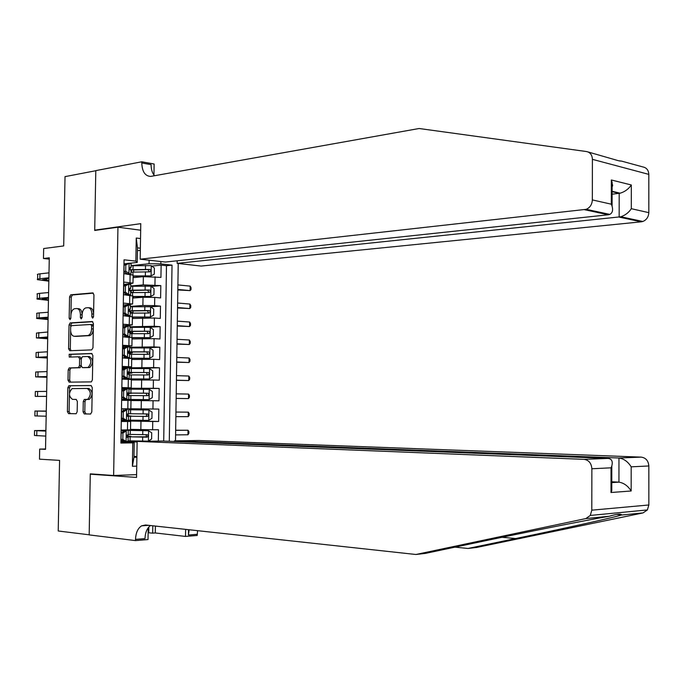 <?xml version="1.0" encoding="UTF-8"?>
<svg xmlns="http://www.w3.org/2000/svg" width="683" height="683" viewBox="0 0 683 683"><rect width="100%" height="100%" fill="white"/><g stroke="black" fill="none" stroke-linecap="round" stroke-linejoin="round"><path stroke-width="1.02" d="M92.649 318.167L93.545 316.673L93.938 294.843L92.734 292.905L70.699 294.817L69.572 296.917L69.162 318.278L70.076 319.618L70.836 318.176L70.887 315.401C71.134 311.789 72.321 309.57 74.447 308.733L76.667 308.537C79.006 308.75 80.261 310.825 80.423 314.743L80.372 317.544L81.2 318.91L82.08 317.424L82.131 314.632C82.378 310.996 83.582 308.75 85.742 307.896L88.013 307.691C90.404 307.905 91.684 309.997 91.855 313.967L91.804 316.784L92.649 318.167M83.087 411.849L84.274 413.924L90.523 414.035L91.812 411.986L92.256 387.603L91.044 385.545L68.846 385.733L67.848 387.713L67.395 411.593L68.556 413.633L76.189 413.719L77.153 411.747L77.35 401.442L76.172 399.393L72.518 399.376C68.65 396.422 68.496 392.845 72.065 388.618L87.176 388.448C91.146 391.359 91.326 394.979 87.723 399.316L84.265 399.487L83.275 401.484L83.087 411.849L84.803 411.858L85.99 413.932L90.711 414.018M117.946 227.191L94.706 230.453L95.799 170.724L65.022 176.632L63.698 245.931L43.669 248.552L43.464 258.516L49.287 257.807L45.522 449.371L39.682 449.081L39.486 459.172L59.575 460.376L58.226 530.99L89.174 534.798L90.284 473.857L113.626 475.496L117.946 227.191L140.664 230.214M91.693 349.901L92.973 347.792L93.417 323.503L92.214 321.531L70.127 322.914L69.034 324.971L68.59 348.748L69.743 350.721L91.693 349.901M92.837 355.519L92.393 379.859L91.368 381.891L69.145 382.147L67.993 380.141L68.189 369.938L69.205 367.924L78.443 367.659L79.476 365.627L79.604 358.797L78.425 356.799L69.265 357.089L69.179 354.289L91.633 353.504L92.837 355.519M128.097 440.953L138.367 441.372M158.328 441.081L158.507 429.752L152.608 429.786L152.736 421.479L121.454 420.899M127.166 420.745L158.644 421.479L158.84 409.074L152.941 409.023L153.077 400.725L130.999 400.537M153.077 400.725L158.977 400.81L159.173 388.431L127.712 388.55M122.018 388.243L153.274 388.294L153.41 380.004L159.301 380.175L159.498 367.804L129.326 368.436M122.368 367.872L153.607 367.582L153.743 359.309L159.634 359.565L159.831 347.212L142.986 347.852M129.693 347.254L153.948 346.913L154.076 338.648L159.959 338.99L160.155 326.653L148.826 327.268M130.035 326.815L154.281 326.261L154.409 318.005L160.292 318.432L160.488 306.112L150.627 306.821M130.385 306.402L142.884 305.489L154.614 305.642L154.742 297.395L160.616 297.908L160.812 285.605L143.225 284.896L130.726 286.015M151.233 286.45L160.812 285.605M124.033 261.034L123.99 273.661L133.117 275.198M123.802 284.469L132.98 283.155L123.845 282.07L123.623 294.689L132.767 295.995M123.444 305.105L132.63 304.029L123.478 303.107L123.264 315.751L132.417 316.827M123.094 325.765L132.271 324.937L123.119 324.186L122.897 336.839L132.058 337.692M122.735 346.46L131.921 345.863L122.752 345.282L122.539 357.96L131.708 358.575M122.377 367.181L131.571 366.831L122.394 366.421L122.172 379.108L131.358 379.492M122.018 387.927L131.213 387.816L122.026 387.577L121.813 400.289L130.999 400.443M130.999 400.426L130.863 408.835L121.668 408.767L121.446 421.496L130.649 421.462L121.446 421.18M152.608 429.786L130.513 429.359M152.941 409.023L130.863 408.767M153.41 380.004L131.349 379.987M153.743 359.309L131.691 359.471M154.076 338.648L132.041 338.973M125.091 347.434L122.718 347.519M154.409 318.005L132.382 318.509M154.742 297.395L143.02 297.25L132.733 298.07M136.591 474.634L113.626 475.496M175.497 440.834L178.229 263.476M169.282 441.278L172.031 265.141L160.821 263.894L149.056 263.74L131.076 265.661M136.737 466.139L132.4 466.276L132.792 442.874L120.9 443.054L124.05 259.813L135.849 261.119L136.241 238.026L140.527 238.572M160.855 261.521L160.821 263.894M163.707 441.064L166.481 265.713L161.137 265.124L160.94 277.409L143.362 276.666L133.074 277.657M120.908 442.738L121.301 429.991L130.504 429.812M154.614 305.642L160.488 306.112M154.281 326.261L160.155 326.653M153.948 346.913L159.831 347.212M153.607 367.582L159.498 367.804M153.274 388.294L159.173 388.431M158.644 421.479L152.736 421.479M133.988 456.372L136.899 456.526M137.138 442.003L121.104 441.346M149.056 263.74L149.116 260.197M137.437 250.695L140.331 250.354M140.365 248.211L137.479 247.869L137.24 262.434L135.849 261.119M124.152 263.86L127.294 263.518M129.574 263.271L137.24 262.434M45.53 448.97L39.682 449.081M43.464 258.516L49.261 259.13M121.096 442.003L134.218 442.55L133.97 457.303L136.882 457.226M151.822 266.097L161.137 265.124M166.481 265.713L172.031 265.141M87.902 367.437L89.96 367.394M122.368 368.026L125.202 368.128M127.977 373.02L127.96 374.139M122.018 388.311L127.712 388.832M127.636 393.28L127.601 395.141M127.525 399.564L127.516 400.366M121.454 420.839L127.166 420.839L127.175 420.378M127.371 408.818L127.354 409.706M127.286 414.052L127.251 415.99M132.792 442.874L134.218 442.55M121.104 441.201L124.101 441.158M126.927 435.114L126.901 436.3M137.479 247.869L136.241 238.026M132.4 466.276L133.97 457.303M93.511 317.006L93.562 314.086C93.392 310.125 92.111 308.042 89.721 307.82L88.722 307.743M82.131 314.573C81.883 310.816 80.628 308.844 78.366 308.665L77.341 308.588M93.366 293.144L72.398 294.962L71.271 297.054L70.938 314.547M70.631 330.862L70.289 348.834L71.006 350.678M92.768 321.71L71.826 323.025L70.742 325.082L70.708 326.696M91.633 325.868L90.796 324.485L71.425 325.646L70.665 327.089L70.614 330.017C70.767 333.919 72.005 336.002 74.336 336.284L88.073 335.524C90.182 334.636 91.351 332.408 91.582 328.847L91.633 325.868L93.349 325.979L92.504 324.596L90.924 324.493M75.557 336.352L74.336 336.284M93.349 325.979L93.289 328.958C93.059 332.51 91.889 334.738 89.78 335.626L76.044 336.377M81.183 365.746L80.15 367.719L70.912 367.992L69.888 369.998L69.7 380.183L70.571 382.13M81.311 358.712L80.133 356.876L78.536 356.808M92.068 353.623L71.023 354.34L70.622 357.047M87.501 367.488L88.116 367.377C91.846 363.049 91.71 359.429 87.706 356.509L82.361 356.705L81.311 358.746L81.183 365.584L82.37 367.599L89.823 367.445C93.562 363.117 93.426 359.497 89.413 356.577L88.005 356.517M83.992 367.659L82.37 367.599M89.217 367.548L84.077 367.667M87.176 388.448L88.892 388.482C92.862 391.393 93.042 395.013 89.439 399.342L85.981 399.512L84.991 401.502L84.803 411.858M76.317 399.41L72.518 399.376M69.427 394.714L69.103 411.601L70.264 413.642L76.086 413.753M91.326 385.596L70.554 385.767L69.555 387.756L69.453 393.152M133.1 276.239L151.02 275.889L154.281 274.173L154.375 268.026L151.182 265.627L131.068 265.764M151.02 275.889L133.1 275.949M131.469 269.973L131.435 272.005L132.05 272.082M130.965 272.116L149.705 271.877C151.156 271.202 151.191 270.383 149.799 269.418L129.898 269.708M131.435 272.005L130.965 271.954M130.905 270.007L147.938 269.606L149.056 271.339M177.836 289.447L190.113 290.599L190.181 286.117L177.904 284.922M190.181 286.117L191.061 287.705L191.035 289.498L190.113 290.599L177.828 289.968M125.817 264.944L124.135 265.132L127.499 263.407L129.198 263.22L125.817 264.944L125.715 271.219L130.718 274.344M129.019 273.652L127.328 273.823L128.31 274.096M129.198 263.22L131.145 263.851M127.328 273.823L124.024 271.399L125.715 271.219M37.599 279.134L37.685 274.848C36.899 274.429 37.659 274.096 39.973 273.832L48.988 272.859M48.826 281.174L37.591 279.689C36.805 279.287 37.565 278.963 39.87 278.715L48.894 277.776M124.016 271.834L124.519 271.757M129.352 268.624L131.042 267.548L130.214 267.335L130.137 269.828L131.034 270.289M48.877 278.596L42.466 279.748L48.835 280.636M588.097 151.968L618.61 160.761L621.513 161.094L619.652 161.009M177.187 260.786L177.153 263.356L201.152 266.063L641.269 221.821L619.165 217.1L619.191 193.366L612.105 191.675M177.153 263.356L620.873 216.767L642.848 221.48L641.269 221.821M94.715 230.145L140.775 223.657L140.186 259.19L586.21 209.331C590.01 207.649 592.059 204.507 592.34 199.914L592.409 159.335C592.161 154.939 590.206 152.343 586.543 151.549L419.114 128.506L150.644 176.419C145.086 176.112 142.132 171.629 141.791 162.972L141.808 161.786L95.799 170.622L94.715 230.145L95.868 230.291M592.34 199.914L611.319 204.191L611.345 179.979L631.314 184.982L631.297 208.699L648.816 212.644L648.807 174.378L592.409 159.335M141.808 161.786L154.127 164.014L153.948 175.019M140.186 259.19L165.457 262.041L608.297 214.778L584.588 209.715M621.513 161.094L643.07 166.985C646.647 167.77 648.56 170.229 648.807 174.378M648.816 212.644C648.543 216.972 646.553 219.909 642.848 221.48M154.546 175.744C152.249 173.106 151.097 169.41 151.105 164.654L141.791 162.972M612.096 194.211L620.155 193.195L612.105 191.274M611.319 204.191L612.088 206.129C613.197 210.236 612.438 212.994 609.808 214.394L608.297 214.778L608.305 214.069M611.345 179.979L612.642 185.477L611.336 189.234M631.314 184.982C628.573 189.037 624.86 191.778 620.155 193.195M631.297 208.699C628.864 212.473 625.389 215.162 620.873 216.767M174.404 441.483L174.413 440.851L198.591 440.501L641.243 457.123C645.845 457.806 648.372 460.752 648.841 465.968L648.85 504.976L647.382 509.936L643.053 512.907L476.546 547.476L467.983 548.466L515.656 538.545C562.561 528.83 614.76 517.287 621.24 515.067L621.59 514.828C620.804 513.582 616.706 514.051 609.287 516.254C587.09 520.019 520.318 533.329 473.524 543.241L425.313 553.409L415.921 554.494L145.488 524.988L141.569 525.85C137.821 528.343 135.806 532.86 135.516 539.382L135.499 540.603L89.174 534.9L90.276 474.181L136.549 477.426L137.146 441.389L584.085 459.352L608.007 458.421L162.622 441.022L137.146 441.389M93.272 474.07L90.276 474.181M454.989 547.151L467.983 548.466M648.841 465.968L631.186 466.83L631.169 490.992L611.003 492.503L611.029 467.821L591.871 468.76L591.802 510.175L648.85 504.976M609.287 516.254L585.835 518.576L415.921 554.494M155.391 526.064L155.28 532.953L152.685 533.158L152.804 525.782M148.126 532.749L152.685 533.158M148.211 527.771L148.023 539.553L135.499 540.603M197.575 530.665L197.199 535.455L185.528 536.428L185.639 529.368M155.28 532.953L185.528 536.428M174.413 440.851L618.96 457.994L641.243 457.123M189.148 529.752L188.423 535.011L188.508 529.684M585.835 518.576L590.283 515.443L591.802 510.175M591.871 468.76C591.401 463.219 588.806 460.086 584.085 459.352M150.456 525.526C147.058 528.172 145.24 532.535 144.992 538.605L135.516 539.382M148.74 532.706L148.834 526.994M611.789 481.763L618.943 482.147L618.96 457.994C623.878 458.728 627.95 461.674 631.186 466.83M631.169 490.992C627.942 485.895 623.861 482.941 618.943 482.147L611.78 482.608M611.003 492.503L611.772 490.676L611.78 485.152M611.029 467.821L611.806 466.019C613.001 461.358 611.737 458.822 608.007 458.421M132.75 296.712L150.687 296.448L153.948 294.68L154.042 288.525L150.849 286.168L130.726 286.262M150.687 296.448L132.758 296.465M131.127 290.42L131.093 292.153L133.416 292.555M130.615 292.614L149.372 292.444C150.815 291.769 150.858 290.949 149.492 289.985L129.232 290.215M131.093 292.153L130.624 292.111M129.488 290.523L147.639 290.138L148.715 291.906M177.554 307.546L189.84 308.545L189.908 304.063L177.623 303.021M189.908 304.063L190.788 305.617L190.762 307.41L189.84 308.545L177.546 307.99M130.777 310.902L130.752 312.327L132.972 312.618L130.419 313.062M132.408 317.211L150.345 317.032L153.615 315.213L153.709 309.049L150.516 306.735L130.376 306.778M150.345 317.032L132.408 317.014M130.265 313.147L149.031 313.036C150.473 312.37 150.516 311.55 149.184 310.577L128.711 310.731M130.752 312.327L130.282 312.285M128.814 310.996L147.332 310.705L148.356 312.49M177.273 325.68L189.575 326.517L189.643 322.017L177.341 321.147M189.643 322.017L190.523 323.546L190.497 325.339L189.575 326.517L177.264 326.039M130.427 331.409L130.41 332.519L132.63 332.758L130.06 333.108M132.058 337.744L150.012 337.65L153.282 335.78L153.376 329.607L150.183 327.336L130.026 327.328M150.012 337.65L132.058 337.59M128.37 330.64L129.983 330.077L129.155 329.957L129.019 332.45L129.932 332.715M129.915 333.697L148.698 333.663C150.123 332.997 150.183 332.169 148.868 331.204L128.284 331.272M130.41 332.519L128.942 332.416M128.31 331.486L146.854 331.281L148.006 333.116M176.991 343.822L189.302 344.505L189.37 340.006L177.068 339.289M189.37 340.006L190.25 341.491L190.224 343.293L189.302 344.505L176.991 344.104M130.077 351.941L130.069 352.744L132.289 352.923L129.335 353.452M130.257 358.31L149.671 358.293L152.949 356.372L153.043 350.191L149.842 347.963L129.676 347.903M149.671 358.293L128.302 358.208M131.699 359.13L132.186 359.181L131.691 359.318M128.319 353.043L129.702 352.906L128.062 352.787M129.574 354.281L148.356 354.315C149.782 353.649 149.85 352.821 148.561 351.847L127.952 351.839M130.069 352.744L128.003 352.633M127.926 351.993L146.717 351.916L147.639 353.777M176.718 361.999L189.037 362.511L189.106 358.012L176.786 357.448M189.106 358.012L189.985 359.463L189.959 361.264L189.037 362.511L176.709 362.195M125.459 285.861L123.777 285.998L127.149 284.239L128.839 284.085L125.459 285.861L125.356 292.136L128.66 294.527L130.581 294.817L130.018 295.244M128.66 294.527L126.97 294.663L127.61 295.039M128.839 284.085L130.794 284.623M126.97 294.663L123.666 292.281L125.356 292.136M37.206 298.608L37.3 294.228C36.515 293.869 37.275 293.588 39.58 293.366L48.604 292.555M48.45 300.349L37.198 299.077C36.412 298.736 37.172 298.462 39.486 298.258L48.502 297.481M128.993 289.276L130.692 288.363L129.864 288.183L129.761 290.668L130.684 291.069M48.493 298.172L42.081 299.128L48.459 299.897M125.1 306.795L123.418 306.923L126.705 305.139L128.489 304.968L125.1 306.795L124.998 313.087L128.31 315.426L130.222 315.674L129.155 316.178M128.31 315.426L126.611 315.537L127.576 315.742L126.739 316.007M128.489 304.968L130.444 305.421M124.306 306.436L123.418 306.547M126.611 315.537L123.307 313.207L124.998 313.087M36.814 318.099L36.908 313.625C36.122 313.335 36.882 313.104 39.187 312.925L48.211 312.268M48.075 319.55L36.814 318.483C36.02 318.21 36.78 317.988 39.093 317.817L48.117 317.202M128.669 309.945L130.333 309.203L129.505 309.049L129.394 311.542L130.333 311.875M48.109 317.766L41.697 318.543L48.075 319.174M124.741 327.772L123.051 327.857L126.346 326.03L128.131 325.893L124.741 327.772L124.639 334.064L127.952 336.36L129.872 336.548L127.969 337.137M127.952 336.36L125.561 336.992M128.131 325.893L130.086 326.252M124.827 326.875L123.068 327.131M126.253 336.437L122.949 334.149L124.639 334.064M36.43 337.624L36.515 333.056L47.827 332.015M47.69 338.768L36.421 337.923L47.733 336.95M47.725 337.393L41.313 337.974L47.699 338.486M124.383 348.765L122.692 348.825L126.073 346.904L127.772 346.836L124.383 348.765L124.272 355.075L127.593 357.32L129.557 357.55L125.663 358.097M127.593 357.32L123.452 358.003M127.772 346.836L129.736 347.109M125.177 347.416L122.709 347.741M125.894 357.371L122.59 355.126L124.272 355.075M36.037 357.166L36.131 352.513L47.434 351.788M47.315 358.02L36.028 357.38L47.34 356.731M128.114 351.361L129.625 350.977L128.797 350.883L128.652 353.376L129.625 353.581M47.332 357.038L40.92 357.44L47.315 357.815M129.736 372.5L129.727 373.003L131.947 373.114L129.343 373.277L128.711 374.378M125.083 378.963L149.338 378.963L152.616 376.99L152.71 370.801L149.509 368.624L129.326 368.504M149.338 378.963L122.18 378.945M122.172 379.022L124.289 379.167M125.083 379.082L131.358 379.458M127.977 373.174L129.36 373.097L127.567 373.012M129.224 374.899L148.023 374.993C149.432 374.327 149.509 373.507 148.245 372.525L127.712 372.431M129.727 373.003L127.576 372.918M127.67 372.525L146.41 372.559L147.272 374.472M176.436 380.192L188.764 380.551L188.832 376.034L176.504 375.641M188.832 376.034L189.712 377.46L189.686 379.253L188.764 380.551L176.436 380.303M122.334 369.819L125.715 367.847L127.414 367.813L124.024 369.793L123.913 376.102L127.234 378.314L129.207 378.45L122.18 378.792M127.234 378.314L122.18 378.698M127.414 367.813L129.377 367.992M125.254 368.12L122.359 368.376M125.544 378.331L122.223 376.137L123.913 376.102M35.644 376.743L35.738 371.996L47.05 371.578M46.939 377.289L35.644 376.862L46.948 376.529M127.909 372.124L129.318 371.962L128.438 371.842L128.276 374.344L129.275 374.472M46.948 376.717L40.536 376.922L46.939 377.17M124.024 369.793L122.334 369.827M129.386 393.092L131.606 393.34L128.985 393.399L128.541 395.363M129.275 399.478L149.005 399.657L152.275 397.634L152.377 391.444L149.167 389.301L128.976 389.131M149.005 399.657L121.822 399.435M121.822 399.453L131.503 399.495M129.275 399.572L131.503 399.615M128.874 395.534L147.929 395.679L148.681 395.09L148.689 393.826L147.724 393.212L127.619 393.049M129.377 393.28L127.456 393.237M127.584 393.084L146.102 393.237L146.879 395.218M176.154 398.402L188.491 398.599L188.559 394.082L176.223 393.843M188.559 394.082L189.447 395.474L189.422 397.275L188.491 398.599L176.154 398.437M123.666 390.847L121.975 390.855L125.365 388.823L127.055 388.815L123.666 390.847L123.555 397.173L126.876 399.324L128.848 399.376L121.822 399.401L123.452 399.376L123.469 398.206M126.876 399.324L123.452 399.376M127.055 388.815L129.027 388.909M125.185 388.926L122.001 389.037M125.185 399.316L121.864 397.164L123.555 397.173M35.251 396.336L35.345 391.496L46.657 391.402M46.564 396.413L35.251 396.379L46.564 396.362M127.772 392.93L128.959 392.887L128.088 392.836L127.9 395.329L128.916 395.397M128.276 413.847L128.028 414.718L128.763 415.938L131.221 416.015L128.993 416.186M128.455 420.13L148.663 420.378L151.942 418.312L152.044 412.105L148.834 410.013L129.104 409.791M148.834 410.013L129.104 409.723M127.098 415.99L128.763 415.938M127.26 416.186L147.349 416.434L148.339 415.819L148.356 414.564L147.383 413.949L128.558 413.719M147.622 413.975L145.795 413.941C147.169 414.94 147.058 415.759 145.462 416.399L127.226 416.152M127.115 416.024L128.993 416.024M175.873 416.639L188.226 416.673L188.286 412.156L175.941 412.054L188.286 412.156L189.174 413.505L189.148 415.307L188.226 416.673M123.299 411.934L121.608 411.909L124.921 409.877L126.697 409.851L123.299 411.934L123.196 418.261L126.517 420.378L128.489 420.335M126.517 420.378L124.818 420.335L121.497 418.235M124.673 420.241L121.472 420.079M125.006 409.826L126.697 409.851M46.273 411.072L34.953 411.029L46.265 411.251M34.953 411.055L34.859 415.913L46.171 416.212M128.6 413.83L127.73 413.855L127.525 416.348L128.558 416.348L127.405 416.288M46.265 411.209L39.853 411.081L46.273 411.106M121.497 418.227L123.196 418.261M128.105 440.834L148.322 441.133L151.609 439.015L151.711 432.8L148.493 430.751L121.292 430.222M148.493 430.751L124.212 430.153L130.035 429.906M121.292 430.145L128.336 429.94M126.5 436.309L128.293 436.266L126.91 436.164M127.687 434.892L128.413 436.121L130.88 436.292L128.652 436.36L128.643 436.83M126.628 436.864L147.861 436.796L148.032 435.327L147.05 434.704L128.208 434.414M145.599 434.704C146.819 435.754 146.666 436.557 145.12 437.129L126.594 436.77M126.509 436.394L128.652 436.36M175.591 434.892L187.953 434.772L188.021 430.247L175.659 430.222M175.659 430.333L188.021 430.247L188.901 431.562L188.875 433.364L187.953 434.772M122.94 433.048L121.25 432.988L124.639 430.853L126.338 430.913L122.94 433.048L122.829 439.391L126.159 441.457L128.139 441.32M126.159 441.457L124.46 441.38L121.139 439.323L122.829 439.391M124.041 441.124L121.113 440.817M124.639 430.853L121.292 430.444M126.338 430.913L121.292 430.367M45.889 430.41L34.56 430.58L45.881 431.118M34.56 430.7L34.466 435.472L45.778 436.096M128.25 434.815L127.371 434.9L127.149 437.402L128.208 437.333L126.816 437.154M45.881 430.956L39.469 430.631L45.889 430.529M140.835 429.667L140.971 421.36M141.176 408.904L141.313 400.605M141.518 388.166L141.654 379.876M141.859 367.454L141.996 359.181M142.201 346.768L142.337 338.503M142.542 326.115L142.679 317.86M142.884 305.489L143.02 297.25M143.225 284.896L143.362 276.666M129.966 282.651L130.112 274.284M127.465 429.949L127.61 421.496M127.823 408.818L127.969 400.375M128.182 387.722L128.327 379.287M128.541 366.651L128.686 358.225M128.899 345.607L129.044 337.197M129.258 324.596L129.403 316.195M129.616 303.611L129.753 295.227M154.947 285.042L155.075 276.82M93.562 314.086L91.855 313.967M82.062 317.655L80.372 317.544M82.122 314.872L80.423 314.743M70.827 318.398L69.162 318.278M71.271 297.054L69.572 296.917M72.5 294.945L70.801 294.8M93.511 316.903L91.804 316.784M70.289 348.834L68.59 348.748M70.742 325.082L69.034 324.971M71.971 322.999L70.272 322.888M89.208 335.72L87.501 335.618M93.289 328.958L91.582 328.847M69.7 380.183L67.993 380.141M69.888 369.998L68.189 369.938M71.126 367.949L69.418 367.889M79.928 367.753L78.221 367.693M81.183 365.695L79.476 365.627M81.311 358.874L79.604 358.797M71.023 354.34L69.316 354.264M84.991 401.502L83.275 401.484M86.254 399.461L84.547 399.435M88.696 399.478L86.98 399.453M70.264 413.642L68.556 413.633M69.103 411.601L67.395 411.593M69.555 387.756L67.848 387.713M70.793 385.724L69.085 385.69M85.99 413.932L84.274 413.924M151.097 275.847L151.267 265.687M132.989 269.597L133.048 265.704M132.903 274.737L132.946 272.056M145.462 269.324L145.522 265.414M145.359 275.693L145.419 271.791M147.869 269.606L149.748 269.409M129.113 263.262L128.933 273.593M39.973 273.832L39.87 278.715M125.604 273.823L125.621 272.568M46.598 278.826L46.564 280.431M515.656 538.545L502.048 537.29M643.053 512.907L621.24 515.067M188.423 535.011L197.216 534.285M150.764 296.405L150.934 286.228M132.639 290.104L132.707 286.203M132.545 295.611L132.596 292.572M145.12 289.891L145.189 285.981M145.018 296.277L145.078 292.358M147.537 290.138L149.415 289.976M150.431 316.989L150.593 306.795M132.289 310.645L132.357 306.735M132.195 316.511L132.254 313.113M144.779 310.492L144.847 306.573M144.676 316.878L144.745 312.959M147.195 310.697L149.073 310.569M150.098 337.598L150.26 327.396M131.947 331.204L132.015 327.302M131.836 337.445L131.904 333.68M144.446 331.118L144.506 327.191M144.335 337.513L144.403 333.594M146.854 331.281L148.74 331.187M128.319 353.085L129.821 353.154M149.756 358.242L149.927 348.023M131.597 351.805L131.665 347.886M131.486 358.191L131.554 354.272M144.104 351.771L144.164 347.843M143.993 358.182L144.062 354.255M146.521 351.899L148.399 351.83M128.754 284.128L128.583 294.467M39.58 293.366L39.486 298.258M125.245 294.834L125.271 293.434M46.213 298.36L46.188 299.717M128.404 305.019L128.225 315.367M39.187 312.925L39.093 317.817M124.887 315.87L124.912 314.334M45.821 317.919L45.804 319.029M128.045 325.936L127.866 336.301M38.803 332.51L38.7 337.411M124.519 336.932L124.554 335.259M45.437 337.504L45.42 338.358M127.687 346.887L127.508 357.26M38.41 352.121L38.308 357.03M124.161 357.926L124.195 356.219M45.052 357.115L45.035 357.721M149.423 378.911L149.586 368.675M131.247 372.423L131.315 368.504M131.145 378.817L131.204 374.899M143.763 372.457L143.823 368.521M143.652 378.869L143.72 374.933M146.179 372.542L148.066 372.508M127.328 367.864L127.158 378.254M38.017 371.757L37.915 376.666M123.811 378.638L123.828 377.195M123.973 368.863L123.982 368.282M149.082 399.606L149.253 389.361M130.897 393.066L130.965 389.148M130.794 399.478L130.854 395.551M143.421 393.16L143.481 389.225M143.31 399.589L143.379 395.653M145.838 393.212L147.724 393.212M126.97 388.866L126.799 399.273M37.625 391.419L37.522 396.336M123.614 389.865L123.632 389.003M148.749 420.327L148.911 410.065M130.547 413.744L130.615 409.817M130.444 420.165L130.513 416.229M143.08 413.907L143.14 409.962M142.969 420.335L143.037 416.391M145.462 416.399L147.349 416.434M126.62 409.902L126.44 420.327M37.232 411.098L37.13 416.024M123.094 420.147L123.111 419.251M123.256 410.893L123.273 409.757M148.407 441.081L148.578 430.811M130.197 434.456L130.265 430.521M130.094 440.876L130.163 436.941M142.738 434.67L142.798 430.725M142.627 441.116L142.696 437.163M145.12 437.129L147.007 437.197M126.91 436.138L128.413 436.121M126.261 430.964L126.082 441.406M36.839 430.811L36.737 435.745M122.735 440.936L122.752 440.322M122.889 431.955L122.914 430.538M132.98 283.155L133.125 274.814M132.63 304.029L132.767 295.679M132.271 324.937L132.417 316.571M131.921 345.863L132.067 337.487M131.571 366.831L131.708 358.438M131.213 387.816L131.358 379.415M130.504 429.889L130.649 421.462M72.398 294.962L70.699 294.817M71.826 323.025L70.127 322.914M89.78 335.626L88.073 335.524M70.912 367.992L69.205 367.924M80.15 367.719L78.443 367.659M70.887 354.366L69.179 354.289M89.823 367.445L88.116 367.377M85.981 399.512L84.265 399.487M89.439 399.342L87.723 399.316M70.554 385.767L68.846 385.733M133.655 272.039L133.689 269.879M133.561 277.605L133.586 276.222M147.938 269.606L149.799 269.418M130.931 273.994L130.999 270.041M131.042 267.548L131.11 263.595M586.21 209.331L609.808 214.394M612.113 181.943L612.088 206.129M621.59 514.828L616.408 514.453M148.655 525.329L141.569 525.85M647.382 509.936L590.283 515.443M611.806 466.019L611.772 490.676M133.313 292.503L133.347 290.352M133.219 298.027L133.236 296.704M147.639 290.138L149.492 289.985M132.972 312.618L132.997 310.842M132.869 318.474L132.895 317.202M147.332 310.705L149.184 310.577M132.63 332.758L132.656 331.366M132.528 338.947L132.545 337.735M147.024 331.298L148.868 331.204M128.319 353.111L129.702 353.179M132.289 352.923L132.306 351.916M132.186 359.181L132.203 358.293M146.717 351.916L148.561 351.847M130.581 294.817L130.649 290.864M130.692 288.363L130.752 284.401M130.222 315.674L130.291 311.704M130.333 309.203L130.402 305.241M129.872 336.548L129.941 332.578M129.983 330.077L130.052 326.107M129.514 357.457L129.582 353.487M129.625 350.977L129.693 346.998M131.947 373.114L131.956 372.5M131.845 379.381L131.853 378.886M146.41 372.559L148.245 372.525M129.164 378.399L129.232 374.421M129.275 371.902L129.335 367.924M146.102 393.237L147.938 393.237M128.805 399.367L128.874 395.38M128.916 392.862L128.985 388.875M128.447 420.361L128.515 416.365M128.558 413.847L128.626 409.86M130.982 430.469L130.991 430.008M130.871 436.881L130.88 436.292M146.444 434.704L147.306 434.738M128.097 441.38L128.156 437.385M128.199 434.866L128.267 430.871"/></g></svg>
